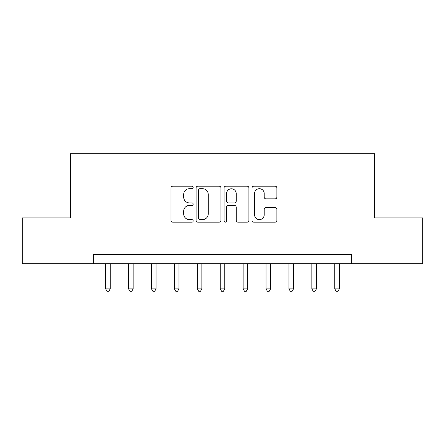 <?xml version="1.0" encoding="UTF-8"?>
<svg xmlns="http://www.w3.org/2000/svg" width="445" height="445" viewBox="0 0 445 445"><rect width="100%" height="100%" fill="white"/><g stroke="black" fill="none" stroke-linecap="round" stroke-linejoin="round"><path stroke-width="0.67" d="M193.174 187.44A1.257 1.257 0 0 0 191.912 186.177L172.799 186.177A1.797 1.797 0 0 0 170.997 187.979L170.997 220.364A1.797 1.797 0 0 0 172.799 222.161L191.912 222.161A1.257 1.257 0 0 0 193.174 220.904A1.257 1.257 0 0 0 191.912 219.641L189.442 219.641A5.757 5.757 0 0 1 183.685 213.884L183.685 211.186A5.757 5.757 0 0 1 189.442 205.429L191.912 205.429A1.257 1.257 0 0 0 193.174 204.172A1.257 1.257 0 0 0 191.912 202.909L189.442 202.909A5.757 5.757 0 0 1 183.685 197.152L183.685 194.454A5.757 5.757 0 0 1 189.442 188.697L191.912 188.697A1.257 1.257 0 0 0 193.174 187.44M275.082 198.865A1.797 1.797 0 0 0 276.879 197.063L276.879 187.979A1.797 1.797 0 0 0 275.082 186.177L253.85 186.177A1.797 1.797 0 0 0 252.054 187.979L252.054 220.364A1.797 1.797 0 0 0 253.85 222.161L275.082 222.161A1.797 1.797 0 0 0 276.879 220.364L276.879 209.389A1.797 1.797 0 0 0 275.082 207.587L265.993 207.587A1.797 1.797 0 0 0 264.197 209.389L264.197 214.829A4.812 4.812 0 0 1 259.385 219.641A4.812 4.812 0 0 1 254.568 214.829L254.568 193.508A4.812 4.812 0 0 1 259.385 188.697A4.812 4.812 0 0 1 264.197 193.508L264.197 197.063A1.797 1.797 0 0 0 265.993 198.865L275.082 198.865M93.278 263.74L22.25 263.74L22.25 217.917L70.366 217.917L70.366 153.764L374.634 153.764L374.634 217.917L422.75 217.917L422.75 263.74L351.722 263.74L351.722 254.579L93.278 254.579L93.278 263.74L351.722 263.74M220.926 187.979A1.797 1.797 0 0 0 219.129 186.177L197.897 186.177A1.797 1.797 0 0 0 196.095 187.979L196.095 220.364A1.797 1.797 0 0 0 197.897 222.161L219.129 222.161A1.797 1.797 0 0 0 220.926 220.364L220.926 187.979M225.871 186.177L247.103 186.177A1.797 1.797 0 0 1 248.905 187.979L248.905 220.364A1.797 1.797 0 0 1 247.103 222.161L238.019 222.161A1.797 1.797 0 0 1 236.217 220.364L236.217 207.231A1.797 1.797 0 0 0 234.42 205.429L228.391 205.429A1.797 1.797 0 0 0 226.594 207.231L226.594 220.904A1.257 1.257 0 0 1 225.331 222.161A1.257 1.257 0 0 1 224.074 220.904L224.074 187.979A1.797 1.797 0 0 1 225.871 186.177M199.877 188.697A1.257 1.257 0 0 0 198.615 189.959L198.615 218.384A1.257 1.257 0 0 0 199.877 219.641L202.486 219.641A5.757 5.757 0 0 0 208.243 213.884L208.243 194.454A5.757 5.757 0 0 0 202.486 188.697L199.877 188.697M236.217 193.603A4.812 4.812 0 0 0 231.406 188.786A4.812 4.812 0 0 0 226.594 193.603L226.594 201.112A1.797 1.797 0 0 0 228.391 202.909L234.42 202.909A1.797 1.797 0 0 0 236.217 201.112L236.217 193.603M105.649 263.74L105.649 288.855L110.232 288.855L110.232 263.74M110.232 288.855L108.858 291.236L107.023 291.236L105.649 288.855M128.561 263.74L128.561 288.855L133.144 288.855L133.144 263.74M133.144 288.855L131.77 291.236L129.934 291.236L128.561 288.855M151.472 263.74L151.472 288.855L156.056 288.855L156.056 263.74M156.056 288.855L154.682 291.236L152.846 291.236L151.472 288.855M174.384 263.74L174.384 288.855L178.968 288.855L178.968 263.74M178.968 288.855L177.594 291.236L175.758 291.236L174.384 288.855M197.296 263.74L197.296 288.855L201.88 288.855L201.88 263.74M201.88 288.855L200.506 291.236L198.67 291.236L197.296 288.855M220.208 263.74L220.208 288.855L224.792 288.855L224.792 263.74M224.792 288.855L223.418 291.236L221.582 291.236L220.208 288.855M243.12 263.74L243.12 288.855L247.704 288.855L247.704 263.74M247.704 288.855L246.33 291.236L244.494 291.236L243.12 288.855M266.032 263.74L266.032 288.855L270.616 288.855L270.616 263.74M270.616 288.855L269.242 291.236L267.406 291.236L266.032 288.855M288.944 263.74L288.944 288.855L293.528 288.855L293.528 263.74M293.528 288.855L292.154 291.236L290.318 291.236L288.944 288.855M311.856 263.74L311.856 288.855L316.44 288.855L316.44 263.74M316.44 288.855L315.066 291.236L313.23 291.236L311.856 288.855M334.768 263.74L334.768 288.855L339.351 288.855L339.351 263.74M339.351 288.855L337.978 291.236L336.142 291.236L334.768 288.855"/></g></svg>
